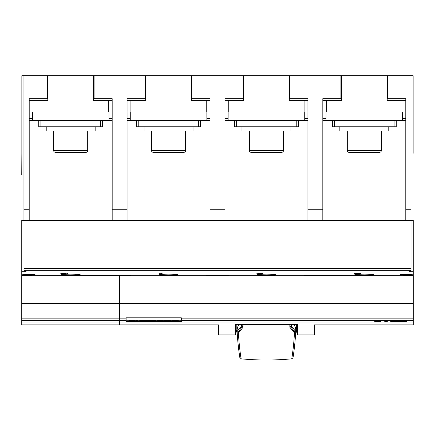 <?xml version="1.0" encoding="UTF-8"?>
<svg xmlns="http://www.w3.org/2000/svg" width="435" height="435" viewBox="0 0 435 435"><rect width="100%" height="100%" fill="white"/><g stroke="black" fill="none" stroke-linecap="round" stroke-linejoin="round"><path stroke-width="0.65" d="M236.205 324.483L236.205 332.269L235.384 332.911M242.784 324.483L242.784 326.13L238.429 331.481L238.429 332.916L243.034 327.261L243.034 324.483M289.84 324.483L289.84 327.261L294.446 332.916L294.446 331.481L290.091 326.13L291.363 326.13L295.735 331.508A293.908 272.506 0 0 1 292.847 358.75A265.198 245.889 0 0 1 286.034 359.299M246.841 359.299A265.198 245.889 0 0 1 240.028 358.75A293.908 272.506 0 0 1 237.14 331.508L241.512 326.13L242.784 326.13M241.512 324.483L241.512 326.13M290.091 326.13L290.091 324.483M291.363 324.483L291.363 326.13M239.484 324.483L237.896 326.429M237.14 329.039L237.14 331.508M295.735 329.039L295.735 331.508M294.979 326.429L293.391 324.483M294.446 332.916A293.141 271.793 0 0 1 291.782 358.81A245.617 227.733 0 0 1 241.093 358.81A293.141 271.793 0 0 1 238.429 332.916M235.384 334.896L235.384 324.483L297.491 324.483L297.491 334.896L314.309 334.896L314.309 324.896L413.25 324.896L413.25 322.074L119.625 322.074L119.625 324.896L218.566 324.896L218.566 334.896L235.384 334.896M238.119 324.483L238.119 325.674L236.205 332.269M296.67 324.483L296.67 332.269L297.491 332.911M294.756 324.483L294.756 325.674L296.67 332.269M119.625 303.369L119.625 275.708L413.25 275.708L413.25 303.369L119.625 303.369L119.625 322.074M413.141 220.387L410.972 220.387L410.972 75.701L413.141 75.701L413.141 153.365M413.239 275.708L403.696 275.687L403.696 275.246L413.239 275.246L413.239 275.687L304.098 275.589M119.516 303.369L119.516 318.855L21.75 318.855L21.75 303.369L119.516 303.369L119.625 275.708L21.75 275.708L27.677 275.692L21.761 275.692L21.761 275.246L31.369 275.246L31.369 275.687L21.761 275.687L108.348 275.589M312.183 275.703L230.267 275.708M228.777 275.589L206.223 275.589M130.902 275.589L108.348 275.687M21.859 174.642L21.859 75.701L23.941 75.701L23.941 220.387L21.859 220.387M21.761 271.75L21.761 220.387L24.028 220.387L24.028 271.016L26.046 271.016L26.046 271.75L21.761 271.75L21.761 274.186L35.072 274.654L21.761 275.034L21.761 274.186M411.037 220.387L413.239 220.387L413.239 271.75L409.014 271.75L409.014 271.016L411.037 271.016L411.037 220.387L24.028 220.387M413.239 274.186L413.239 275.034L399.95 274.654L413.239 274.186L413.239 271.75M108.56 275.627C104.775 275.197 134.475 275.197 130.69 275.627M60.818 274.012L60.818 273.142L66.908 273.865L66.908 273.142L67.577 273.142L67.577 274.012L61.487 273.31L61.487 274.012L60.818 274.012M354.427 273.936L360.017 273.778L354.4 273.544L354.889 273.142L359.767 273.142L355.118 273.479L360.697 273.697L354.427 273.849M256.552 273.936L262.142 273.778L258.298 273.544L261.19 273.202L257.003 273.142L262.501 273.142L259.57 273.484L262.822 273.74L256.552 273.849M161.445 274.012L161.445 273.262L159.58 273.321L162.114 273.142L162.114 274.012L161.445 274.012M206.435 275.627C202.65 275.197 232.35 275.197 228.565 275.627M304.31 275.627C300.525 275.197 330.225 275.197 326.44 275.627M70.688 274.142C76.506 274.202 79.697 274.414 80.263 274.779C80.861 275.399 60.514 275.399 61.112 274.779C61.678 274.414 64.869 274.202 70.688 274.142M168.562 274.142C174.381 274.202 177.572 274.414 178.138 274.779C178.736 275.399 158.389 275.399 158.987 274.779C159.553 274.414 162.744 274.202 168.562 274.142M266.438 274.142C272.256 274.202 275.447 274.414 276.013 274.779C276.611 275.399 256.264 275.399 256.862 274.779C257.428 274.414 260.619 274.202 266.438 274.142M364.312 274.142C370.131 274.202 373.322 274.414 373.888 274.779C374.486 275.399 354.139 275.399 354.737 274.779C355.303 274.414 358.494 274.202 364.312 274.142M66.908 273.822L67.577 273.887L67.577 273.142M60.818 273.142L60.818 273.887L61.487 273.887M66.908 273.142L66.908 273.724M355.118 273.479L355.433 273.142M360.017 273.773L360.571 273.664M354.59 273.392L355.118 273.387M262.142 273.778L262.62 273.686M161.445 273.887L162.114 273.887L162.114 273.142M21.859 153.365L21.761 174.642M26.046 271.75L26.046 271.016M409.014 271.75L409.014 271.016M413.25 303.369L413.25 320.535L181.33 320.535L181.33 321.606L126.009 321.606L126.009 320.535L119.625 320.535M413.25 320.535L413.25 322.074M399.586 321.53L405.322 320.954L400.184 320.927L402.136 320.72L406.002 320.959L400.999 321.476L406.464 321.476L399.586 321.53M386.046 321.53L382.218 320.72L386.117 321.389L390.016 320.72L386.188 321.53L389.624 320.72M374.736 321.454L380.326 321.296L376.482 321.079L379.374 320.774L375.187 320.72L380.685 320.72L377.754 321.025L380.527 321.139L381.006 321.258L380.527 321.416L375.046 321.389M390.706 321.53L394.534 320.72L398.498 321.53L390.706 321.53M396.633 321.253L397.808 321.53M391.125 321.443L392.577 321.253M397.808 321.443L398.079 321.443M396.633 321.286L394.605 320.78L392.577 321.286L396.633 321.286L394.605 320.861L392.577 321.286M379.374 320.72L379.885 320.72M380.032 321.367L380.908 321.231M379.978 321.095L380.326 321.258M377.292 320.992L377.754 320.992M382.61 320.72L386.046 321.443M404.969 321.014L406.002 320.959M400.559 321.443L400.999 321.443M400.396 320.845L400.863 320.845M126.117 317.795L126.117 320.263L181.216 320.263L181.216 317.795M169.704 320.263L169.704 320.758L171.156 320.758L171.156 320.263M167.002 320.263L167.002 320.758L169.704 320.758M164.56 320.263L164.56 320.758L167.002 320.758M155.969 320.263L155.969 320.758L153.272 320.758L153.272 320.263M151.326 320.263L151.326 320.758L153.272 320.758M149.395 320.263L149.395 320.758L151.326 320.758M146.677 320.263L146.677 320.758L149.395 320.758M135.796 320.263L135.796 320.758L137.987 320.758L137.987 320.263M134.094 320.263L134.094 320.758L134.687 320.758L134.687 320.263M128.972 320.263L128.972 320.758L134.094 320.758M128.755 320.263L128.972 320.758M134.448 320.263L134.448 320.758M145.328 320.263L145.328 320.758L139.766 320.758L139.766 320.263M163.212 320.263L163.212 320.758L157.655 320.758L157.655 320.263M177.665 320.263L177.665 320.758L178.258 320.758L178.258 320.263M172.543 320.263L172.543 320.758L177.665 320.758M172.325 320.263L172.543 320.758M178.018 320.263L178.018 320.758M126.009 320.535L126.009 317.795L181.33 317.795L181.33 320.535M126.009 318.855L119.625 318.855M413.25 318.855L181.33 318.855M410.972 220.387L23.941 220.387M29.199 220.387L29.199 98.68L47.284 98.68L47.284 75.701L23.941 75.701M47.284 75.701L47.812 75.701L47.812 100.382L33.027 100.382L33.027 112.083L108.348 112.083L108.348 100.382L112.176 100.382M47.812 75.701L94.09 75.701L94.09 98.68L112.176 98.68L112.176 220.387M127.074 220.387L127.074 98.68L145.159 98.68L145.159 75.701L94.09 75.701M145.159 75.701L145.687 75.701L145.687 100.382L130.902 100.382L130.902 112.083L127.074 112.083M145.687 75.701L191.965 75.701L191.965 98.68L210.051 98.68L210.051 220.387M224.949 220.387L224.949 98.68L243.034 98.68L243.034 75.701L191.965 75.701M243.034 75.701L243.562 75.701L243.562 100.382L228.777 100.382L228.777 112.083L304.098 112.083L304.098 100.382L307.926 100.382M243.562 75.701L289.84 75.701L289.84 98.68L307.926 98.68L307.926 220.387M322.824 220.387L322.824 98.68L340.909 98.68L340.909 75.701L289.84 75.701M340.909 75.701L341.437 75.701L341.437 100.382L326.652 100.382L326.652 112.083L322.824 112.083M341.437 75.701L387.715 75.701L387.715 98.68L405.801 98.68L405.801 220.387M410.972 75.701L387.715 75.701M112.176 120.49L108.984 120.49L108.984 118.363L112.176 118.363M108.984 112.083L108.984 118.363M29.199 118.363L32.391 118.363L32.391 120.49L108.984 120.49M32.391 120.49L29.199 120.49M112.176 112.083L108.348 112.083M33.027 112.083L29.199 112.083M29.199 100.382L33.027 100.382M93.563 75.701L93.563 100.382L108.348 100.382M32.391 118.363L32.391 112.083M40.901 120.49L40.901 126.764L38.769 126.764L38.769 120.49M102.606 120.49L102.606 126.764L100.474 126.764L100.474 120.49M100.474 126.764L40.901 126.764M95.156 126.764L95.156 131.022L46.219 131.022L46.219 126.764M53.668 131.022L53.668 150.597L87.707 150.597L87.707 131.022M87.707 150.597A1.702 1.702 0 0 1 86.005 152.299L55.37 152.299A1.702 1.702 0 0 1 53.668 150.597M55.37 152.299L86.005 152.299M127.074 209.746L112.176 209.746M127.074 100.382L130.902 100.382M191.438 75.701L191.438 100.382L210.051 100.382M210.051 112.083L206.223 112.083L206.223 100.382M130.902 112.083L206.223 112.083M206.859 112.083L206.859 118.363L210.051 118.363M210.051 120.49L206.859 120.49L206.859 118.363M127.074 118.363L130.266 118.363L130.266 120.49L127.074 120.49M130.266 120.49L206.859 120.49M130.266 118.363L130.266 112.083M138.776 120.49L138.776 126.764L136.644 126.764L136.644 120.49M200.481 120.49L200.481 126.764L198.349 126.764L198.349 120.49M198.349 126.764L138.776 126.764M193.031 126.764L193.031 131.022L144.094 131.022L144.094 126.764M151.543 131.022L151.543 150.597L185.582 150.597L185.582 131.022M185.582 150.597A1.702 1.702 0 0 1 183.88 152.299L153.245 152.299A1.702 1.702 0 0 1 151.543 150.597M153.245 152.299L183.88 152.299M29.199 209.746L23.941 209.746M307.926 120.49L304.734 120.49L304.734 118.363L307.926 118.363M304.734 112.083L304.734 118.363M224.949 118.363L228.141 118.363L228.141 120.49L304.734 120.49M228.141 120.49L224.949 120.49M307.926 112.083L304.098 112.083M228.777 112.083L224.949 112.083M224.949 100.382L228.777 100.382M289.313 75.701L289.313 100.382L304.098 100.382M228.141 118.363L228.141 112.083M236.651 120.49L236.651 126.764L234.519 126.764L234.519 120.49M298.356 120.49L298.356 126.764L296.224 126.764L296.224 120.49M296.224 126.764L236.651 126.764M290.906 126.764L290.906 131.022L241.969 131.022L241.969 126.764M249.418 131.022L249.418 150.597L283.457 150.597L283.457 131.022M283.457 150.597A1.702 1.702 0 0 1 281.755 152.299L251.12 152.299A1.702 1.702 0 0 1 249.418 150.597M251.12 152.299L281.755 152.299M322.824 209.746L307.926 209.746M322.824 100.382L326.652 100.382M387.188 75.701L387.188 100.382L405.801 100.382M405.801 112.083L401.973 112.083L401.973 100.382M326.652 112.083L401.973 112.083M402.609 112.083L402.609 118.363L405.801 118.363M405.801 120.49L402.609 120.49L402.609 118.363M322.824 118.363L326.016 118.363L326.016 120.49L322.824 120.49M326.016 120.49L402.609 120.49M326.016 118.363L326.016 112.083M334.526 120.49L334.526 126.764L332.394 126.764L332.394 120.49M396.231 120.49L396.231 126.764L394.099 126.764L394.099 120.49M394.099 126.764L334.526 126.764M388.781 126.764L388.781 131.022L339.844 131.022L339.844 126.764M347.293 131.022L347.293 150.597L381.332 150.597L381.332 131.022M381.332 150.597A1.702 1.702 0 0 1 379.63 152.299L348.995 152.299A1.702 1.702 0 0 1 347.293 150.597M348.995 152.299L379.63 152.299M224.949 209.746L210.051 209.746M410.972 209.746L405.801 209.746M21.75 324.896L21.75 322.074L119.516 322.074L119.516 324.896L21.75 324.896M21.75 318.855L21.75 322.074M21.75 303.369L21.75 275.708M119.516 318.855L119.516 322.074M119.516 320.535L21.75 320.535M304.098 275.687L228.777 275.687M206.223 275.687L130.902 275.687M28.155 274.186L28.155 275.034M406.866 274.186L406.866 275.034M411.037 270.271L24.028 270.271M411.037 268.585L24.028 268.585M130.614 320.263L130.614 320.758M174.185 320.263L174.185 320.758"/></g></svg>
